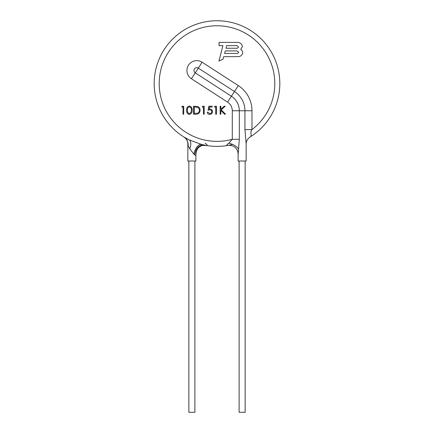 <?xml version="1.0" encoding="UTF-8"?>
<svg xmlns="http://www.w3.org/2000/svg" width="434" height="434" viewBox="0 0 434 434"><rect width="100%" height="100%" fill="white"/><g stroke="black" fill="none" stroke-linecap="round" stroke-linejoin="round"><path stroke-width="0.65" d="M245.145 161.014L245.145 412.3L239.112 412.3L239.112 161.014M194.888 161.014L194.888 412.3L188.855 412.3L188.855 161.014M188.117 145.58L187.851 143.974L187.851 161.014L195.891 161.014L195.891 154.721L195.626 155.448L193.944 154.211L189.799 148.851L188.117 145.58A10.053 9.168 121.7 0 0 184.005 137.025L189.088 139.846A62.821 62.821 0 0 1 217 20.745A62.821 62.821 0 0 1 249.995 137.025C252.626 136.037 249.463 132.788 251.975 129.576L244.944 129.576L244.944 110.757L239.313 110.757L239.313 139.309L238.109 154.759L238.109 161.014L246.149 161.014L246.149 143.974L244.944 129.576M189.799 148.851A10.053 4.763 116.4 0 0 189.088 139.846L201.588 144.468L206.671 145.531C207.794 145.553 207.3 144.777 205.195 143.198M238.109 154.726C238.233 151.021 236.666 148.189 233.411 146.22C230.329 145.254 228.241 145.032 227.15 145.569L227.329 145.531A62.821 62.821 0 0 1 201.588 144.468A10.053 5.062 104.2 0 0 193.944 154.211M227.329 145.531C226.206 145.553 226.7 144.777 228.805 143.198L232.282 139.309L239.313 139.309M240.729 49.465L242.438 46.438C241.673 43.53 239.677 42.185 236.454 42.391L219.045 42.391L219.045 45.619L222.892 45.619L218.953 61.048L223 59.246L223.716 56.648L237.789 56.648C240.512 56.621 242.15 55.34 242.704 52.802C242.649 51.348 241.993 50.235 240.729 49.465M182.247 106.232L181.781 107.052L183.007 107.052L183.007 114.213L183.723 114.213L183.723 106.232L182.247 106.232M186.691 110.225C186.457 112.487 187.347 113.882 189.354 114.413C191.389 113.892 192.311 112.498 192.11 110.225C192.311 107.947 191.389 106.552 189.354 106.026C187.342 106.558 186.452 107.957 186.691 110.225M193.542 114.213L196.016 114.213C198.582 114.185 199.938 112.889 200.09 110.323C200.101 108.516 199.304 107.247 197.687 106.52L193.542 106.232L193.542 114.213M202.705 106.232L202.239 107.052L203.465 107.052L203.465 114.213L204.181 114.213L204.181 106.232L202.705 106.232M212.155 106.232L208.884 106.232L208.065 110.22L209.823 109.813C210.995 109.845 211.635 110.431 211.749 111.576C211.64 112.813 210.967 113.486 209.725 113.594L207.962 112.167L207.246 112.167C207.485 113.556 208.293 114.305 209.682 114.413C211.412 114.283 212.34 113.345 212.465 111.603C212.372 110.003 211.537 109.135 209.953 108.994L209.014 109.151L209.443 107.052L212.155 107.052L212.155 106.232M214.976 106.232L214.51 107.052L215.736 107.052L215.736 114.213L216.452 114.213L216.452 106.232L214.976 106.232M220.136 106.232L220.136 114.213L220.852 114.213L220.852 110.361L224.552 114.213L225.506 114.213L221.28 109.813L225.197 106.232L224.177 106.232L220.852 109.27L220.852 106.232L220.136 106.232M238.657 149.074C236.584 146.204 233.302 144.245 228.805 143.198M232.412 144.468A62.821 62.821 0 0 1 229.863 145.059A62.821 62.821 0 0 0 232.412 144.468M229.434 145.146A62.821 62.821 0 0 1 206.671 145.531A62.821 62.821 0 0 0 229.434 145.146M194.676 154.813C196 148.092 199.043 144.815 203.806 144.989L204.745 145.184M194.258 113.393L194.258 107.052L197.269 107.274C198.663 107.795 199.363 108.809 199.374 110.323C199.374 111.722 198.734 112.677 197.454 113.187L194.258 113.393M187.407 110.22C187.184 108.451 187.841 107.328 189.381 106.845C190.906 107.339 191.578 108.462 191.394 110.22L191.09 112.227L189.381 113.594C187.841 113.111 187.184 111.988 187.407 110.22M226.673 45.619L236.883 45.619L238.499 46.796C238.25 47.903 237.501 48.38 236.259 48.239L225.957 48.239L226.673 45.619M236.346 53.425L224.606 53.425L225.333 50.908L236.969 50.908L238.662 52.085C238.374 53.16 237.604 53.604 236.346 53.425M191.427 78.755L195.246 72.852L231.414 96.24A17.289 17.289 0 0 1 239.313 110.757L232.282 110.757A10.253 10.253 0 0 0 227.595 102.147L191.427 78.755A9.846 9.846 0 0 1 188.508 65.138A9.846 9.846 0 0 1 202.125 62.219L238.293 85.606A29.951 29.951 0 0 1 251.975 110.757L251.975 129.576A57.798 57.798 0 0 0 217 25.769A57.798 57.798 0 0 0 159.202 83.567A57.798 57.798 0 0 0 232.282 139.309L232.282 110.757M193.96 70.487A2.816 2.816 0 0 0 195.246 72.852L198.305 68.122A2.816 2.816 0 0 0 193.96 70.487M279.821 83.567A62.821 62.821 0 0 1 249.995 137.025C247.385 139.032 246.105 141.348 246.149 143.974M251.975 110.757L244.944 110.757A22.915 22.915 0 0 0 234.468 91.514L227.595 102.147M238.293 85.606L234.468 91.514L198.305 68.122L202.125 62.219M187.851 143.974C187.895 141.348 186.615 139.032 184.005 137.025M195.891 154.721C196.304 150.647 197.399 148.124 199.173 147.164C200.73 146.068 201.848 145.509 202.537 145.482L206.73 145.542"/></g></svg>
